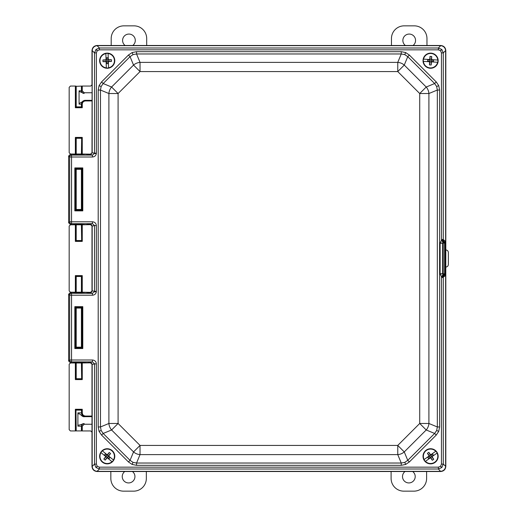<?xml version="1.0" encoding="UTF-8"?>
<svg xmlns="http://www.w3.org/2000/svg" width="517" height="517" viewBox="0 0 517 517"><rect width="100%" height="100%" fill="white"/><g stroke="black" fill="none" stroke-linecap="round" stroke-linejoin="round"><path stroke-width="0.78" d="M99.645 60.948A7.568 7.568 0 0 0 107.458 68.263A7.568 7.568 0 0 0 114.774 60.45A7.568 7.568 0 0 0 106.967 53.135A7.568 7.568 0 0 0 99.645 60.948A7.568 7.568 0 0 1 106.967 53.135A7.568 7.568 0 0 1 114.774 60.45M106.328 67.876L106.127 61.659A12.337 1.034 -1.9 0 1 102.993 61.704A11.723 7.277 -91.9 0 1 102.941 59.972A12.337 1.034 178.1 0 1 106.069 59.81L105.862 53.594A7.232 7.232 0 0 0 106.328 67.876L106.334 67.986A7.335 7.335 0 0 0 108.564 67.914L108.557 67.805A7.232 7.232 0 0 0 108.092 53.522L108.299 59.739A12.337 1.034 178.1 0 1 111.426 59.694A11.723 7.277 88.1 0 1 111.485 61.426L107.691 61.148L108.034 63.617L107.691 61.148M108.564 67.914L108.357 61.588A12.337 1.034 -1.9 0 0 111.485 61.426M111.426 59.694L107.665 60.218L107.846 57.736L107.917 59.946L108.299 59.739M102.993 61.704L106.76 61.18L106.58 63.662L106.508 61.452L106.127 61.659M106.457 59.991L106.386 57.781L106.728 60.25L106.069 59.81M108.092 53.413L108.092 53.413A7.335 7.335 0 0 0 105.862 53.484L105.862 53.594M106.58 63.662L108.034 63.617M107.846 57.736L106.386 57.781M108.357 61.588L107.963 61.407M102.941 59.972L106.728 60.25M102.392 462.14A7.568 7.568 0 0 0 113.049 461.119A7.568 7.568 0 0 0 112.027 450.462A7.568 7.568 0 0 0 101.377 451.483A7.568 7.568 0 0 0 102.392 462.14A7.568 7.568 0 0 1 101.377 451.483A7.568 7.568 0 0 1 112.027 450.462M112.015 461.707L107.213 457.752A12.337 1.034 -50.5 0 1 105.177 460.13A11.723 7.277 -140.5 0 1 103.839 459.025A12.337 1.034 129.5 0 1 105.785 456.569L100.989 452.614A7.232 7.232 0 0 0 112.015 461.707L112.092 461.778A7.335 7.335 0 0 0 113.514 460.059L113.43 459.988A7.232 7.232 0 0 0 102.411 450.895L107.206 454.85A12.337 1.034 129.5 0 1 109.249 452.472A11.723 7.277 39.5 0 1 110.586 453.577L107.866 456.24L109.947 457.61L107.866 456.24M113.514 460.059L108.635 456.033A12.337 1.034 -50.5 0 0 110.586 453.577M109.249 452.472L107.148 455.645L105.41 453.868L107.116 455.277L107.206 454.85M107.148 455.645L107.116 455.277M105.177 460.13L107.271 456.957L109.016 458.734L107.31 457.325L107.213 457.752M107.271 456.957L107.31 457.325M106.185 456.401L104.479 454.992L106.554 456.362L105.785 456.569M102.327 450.824L102.327 450.824A7.335 7.335 0 0 0 100.905 452.543L100.989 452.614M109.016 458.734L109.947 457.61M105.41 453.868L104.479 454.992M108.635 456.033L108.24 456.201M103.839 459.025L106.554 456.362M430.105 68.25A7.568 7.568 0 0 0 438.145 61.187A7.568 7.568 0 0 0 431.081 53.148A7.568 7.568 0 0 0 423.042 60.211A7.568 7.568 0 0 0 430.105 68.25A7.568 7.568 0 0 1 423.042 60.211A7.568 7.568 0 0 1 431.081 53.148M437.647 62.273L431.443 61.872A12.337 1.034 -86.3 0 1 431.184 64.993A11.723 7.277 -176.3 0 1 429.453 64.883A12.337 1.034 93.7 0 1 429.595 61.756L423.391 61.355A7.232 7.232 0 0 0 437.647 62.273L437.757 62.279A7.335 7.335 0 0 0 437.899 60.056L437.796 60.043A7.232 7.232 0 0 0 423.533 59.125L429.737 59.526A12.337 1.034 93.7 0 1 430.002 56.405A11.723 7.277 3.7 0 1 431.727 56.515L431.088 60.263L433.576 60.159L431.088 60.263M437.899 60.056L431.585 59.642A12.337 1.034 -86.3 0 0 431.727 56.515M430.002 56.405L430.157 60.205L427.701 59.785L429.911 59.927L429.737 59.526M431.184 64.993L431.029 61.193L433.479 61.613L431.268 61.471L431.443 61.872M429.814 61.381L427.611 61.239L430.092 61.135L429.595 61.756M423.423 59.119L423.423 59.119A7.335 7.335 0 0 0 423.281 61.342L423.391 61.355M433.479 61.613L433.576 60.159M427.701 59.785L427.611 61.239M431.585 59.642L431.365 60.017M429.453 64.883L430.092 61.135M426.202 450.139A7.568 7.568 0 0 0 424.425 460.692A7.568 7.568 0 0 0 434.978 462.463A7.568 7.568 0 0 0 436.755 451.91A7.568 7.568 0 0 0 426.202 450.139A7.568 7.568 0 0 1 436.755 451.91A7.568 7.568 0 0 1 434.978 462.463M424.121 459.535L429.188 455.929A12.337 1.034 54.6 0 1 427.423 453.344A11.723 7.277 -35.4 0 1 428.832 452.336A12.337 1.034 -125.4 0 1 430.7 454.857L435.766 451.251A7.232 7.232 0 0 0 424.121 459.535L424.037 459.6A7.335 7.335 0 0 0 425.329 461.416L425.42 461.351A7.232 7.232 0 0 0 437.059 453.066L431.992 456.673A12.337 1.034 -125.4 0 1 433.757 459.258A11.723 7.277 144.6 0 1 432.348 460.266L430.48 456.95L428.619 458.598L430.48 456.95M425.329 461.416L430.487 457.745A12.337 1.034 54.6 0 0 432.348 460.266M433.757 459.258L431.243 456.408L433.408 455.186L431.605 456.472L431.992 456.673M431.243 456.408L431.605 456.472M427.423 453.344L429.937 456.194L427.772 457.416L429.575 456.13L429.188 455.929M429.937 456.194L429.575 456.13M430.764 455.283L432.561 454.004L430.7 455.651L430.7 454.857M437.149 453.002L437.149 453.002A7.335 7.335 0 0 0 435.85 451.186L435.766 451.251M427.772 457.416L428.619 458.598M433.408 455.186L432.561 454.004M430.487 457.745L430.422 457.319M428.832 452.336L430.7 455.651M125.114 45.483A6.353 6.353 0 0 1 128.946 34.064A6.353 6.353 0 0 1 132.772 45.483M111.194 45.483L111.194 38.549A12.699 12.699 0 0 1 123.893 25.85L133.993 25.85A12.699 12.699 0 0 1 146.692 38.549L146.692 45.483M405.386 45.483A6.353 6.353 0 0 1 409.212 34.064A6.353 6.353 0 0 1 413.038 45.483M391.459 45.483L391.459 38.549A12.699 12.699 0 0 1 404.158 25.85L414.266 25.85A12.699 12.699 0 0 1 426.964 38.549L426.964 45.483M412.682 471.517A6.353 6.353 0 0 1 408.857 482.936A6.353 6.353 0 0 1 405.031 471.517M426.609 471.517L426.609 478.451A12.699 12.699 0 0 1 413.91 491.15L403.809 491.15A12.699 12.699 0 0 1 391.104 478.451L391.104 471.517M132.417 471.517A6.353 6.353 0 0 1 128.591 482.936A6.353 6.353 0 0 1 124.765 471.517M146.343 471.517L146.343 478.451A12.699 12.699 0 0 1 133.638 491.15L123.537 491.15A12.699 12.699 0 0 1 110.838 478.451L110.838 471.517M91.994 424.25L84.187 424.25L82.261 426.176L82.261 430.939L90.727 430.939L91.994 432.212L91.994 466.45C92.317 469.507 94.01 471.194 97.067 471.517L440.736 471.517C443.793 471.194 445.486 469.507 445.809 466.45L445.809 267.063C447.347 266.901 448.2 266.048 448.362 264.504L448.362 252.496C448.2 250.952 447.347 250.099 445.809 249.937L445.809 50.55C445.486 47.493 443.793 45.806 440.736 45.483L97.067 45.483C94.01 45.806 92.317 47.493 91.994 50.55L91.994 84.788L90.727 86.061L82.261 86.061L82.261 90.824L84.187 92.75L91.994 92.75M79.075 103.478L85.221 100.343C82.901 100.569 81.634 101.836 81.408 104.156L81.408 106.877L76.212 106.877L75.359 107.73L75.359 86.061L70.441 86.061L69.175 87.328L69.175 152.754L70.441 154.021L75.359 154.021L75.359 137.419L75.967 138.026L75.967 154.001L81.654 154.001L81.654 138.026L82.261 137.419L82.261 154.021L91.328 154.169M91.341 224.624L82.261 224.785L82.261 241.387L75.359 241.387L75.359 224.785L70.441 224.785L69.175 226.052L69.175 290.948L70.441 292.215L75.359 292.215L75.359 275.619L75.967 276.227L75.967 292.195L81.654 292.195L81.654 276.227L75.967 276.227L81.408 276.472L81.408 291.95M75.359 275.619L82.261 275.619L82.261 292.215L91.341 292.376M91.328 362.831L82.261 362.979L82.261 379.581L81.654 378.974L81.654 362.999L75.967 362.999L75.967 378.974L81.654 378.974L81.408 363.244M82.261 379.581L75.359 379.581L75.359 362.979L70.441 362.979L69.175 364.246L69.175 429.672L70.441 430.939L75.359 430.939L75.359 409.27L75.967 409.878L75.967 430.919L81.654 430.919L81.408 426.176L81.408 430.674M81.408 86.326L81.408 90.824L81.654 86.08L76.212 86.326L76.212 106.877L81.408 106.877L82.261 107.73L75.359 107.73M75.359 86.061L75.967 86.08L75.967 107.122L81.654 107.122L81.654 104.156L79.075 104.156L79.075 90.824L81.408 90.83C81.557 92.369 82.403 93.209 83.941 93.364L79.075 91.38M76.212 153.756L76.212 138.272L81.408 138.272L75.967 138.026L81.654 138.026L81.408 153.756M75.359 379.581L76.212 378.728L81.408 378.728L76.212 378.728L76.212 363.244M76.212 430.674L75.967 409.878L81.654 409.878L76.212 410.123L81.408 410.123L81.654 412.844L81.654 409.878L82.261 409.27L82.261 412.844C82.462 414.776 83.534 415.849 85.467 416.049L91.994 416.049M77.893 425.181C79.508 425.129 81.279 424.612 83.211 423.636L83.941 423.636C82.403 423.791 81.557 424.631 81.408 426.176L77.893 426.176L77.893 412.844L81.408 412.844C81.634 415.164 82.901 416.431 85.221 416.657L84.652 416.657C81.783 417.426 80.141 412.566 77.893 414.072M81.408 225.05L81.654 240.78L81.654 224.805L75.967 224.805L75.967 240.78L75.359 241.387M82.261 241.387L81.654 240.78L75.967 240.78L81.408 240.534L76.212 240.534L76.212 225.05M76.212 291.95L76.212 276.472L81.408 276.472L82.261 275.619M81.654 224.805L82.261 224.785M75.359 224.785L75.967 224.805M82.261 292.215L81.654 292.195M75.967 292.195L75.359 292.215M75.359 362.979L75.967 362.999M81.654 362.999L82.261 362.979M82.261 430.939L81.654 430.919M75.967 430.919L75.359 430.939M81.654 86.08L82.261 86.061M75.967 154.001L75.359 154.021M82.261 154.021L81.654 154.001M83.941 423.636L83.211 423.636M91.994 416.657L84.652 416.657M85.215 100.343L91.994 100.343M84.652 100.343L85.467 100.343L85.467 100.951C83.534 101.151 82.462 102.224 82.261 104.156L82.261 107.73M83.211 93.364L83.941 93.364M85.467 416.049L85.467 416.657C83.166 416.418 81.893 415.145 81.654 412.844L82.261 412.844M82.261 104.156L81.654 104.156C81.893 101.855 83.166 100.582 85.467 100.343M82.261 90.824L81.654 90.824C81.815 92.356 82.655 93.202 84.187 93.364L84.187 92.75M84.187 424.25L84.187 423.636C82.655 423.798 81.815 424.644 81.654 426.176L82.261 426.176M436.245 435.075L409.361 461.952L405.645 464.447L401.25 465.313L136.553 465.313L132.158 464.447L128.442 461.952L101.558 435.075L99.064 431.352L98.198 426.958L98.198 90.042L100.479 90.042L100.479 426.958L101.138 430.493L103.167 433.459L130.051 460.343L133.018 462.372L136.553 463.032L401.25 463.032L404.785 462.372L407.751 460.343L434.629 433.459L436.665 430.493L437.324 426.958L439.605 426.958L438.739 431.352L436.245 435.075L434.629 433.459L426.215 429.976A10.146 9.054 -67.5 0 0 428.91 423.475L437.324 426.958L437.324 90.042L436.665 86.507L434.629 83.541L436.245 81.925L438.739 85.648L439.605 90.042L439.605 426.958M439.605 90.042L437.324 90.042L428.91 93.525A10.146 9.054 -112.5 0 0 426.215 87.024L434.629 83.541L407.751 56.657L404.785 54.628L401.25 53.968L136.553 53.968L133.018 54.628L130.051 56.657L103.167 83.541L101.138 86.507L100.479 90.042L108.893 93.525L118.089 93.525L118.089 423.475L140.036 445.421L397.767 445.421L404.262 451.923L407.751 460.343L409.361 461.952M136.553 51.687L136.553 53.968L140.036 62.383A10.146 9.054 157.5 0 0 133.541 65.077L130.051 56.657L128.442 55.048L132.158 52.553L136.553 51.687L401.25 51.687L405.645 52.553L409.361 55.048L436.245 81.925M101.558 435.075L103.167 433.459L111.588 429.976L118.089 423.475L108.893 423.475A10.146 9.054 67.5 0 0 111.588 429.976L133.541 451.923A10.146 9.054 22.5 0 0 140.036 454.617L136.553 463.032L136.553 465.313M98.198 90.042L99.064 85.648L101.558 81.925L103.167 83.541L111.588 87.024L133.541 65.077L140.036 71.579L140.036 62.383L397.767 62.383L401.25 53.968L401.25 51.687M70.545 292.312L71.54 293.307L92.44 293.307L94.501 291.672L94.514 225.567L91.994 226.065L90.087 224.158L85.609 224.688L78.81 224.333L70.545 224.688L68.638 222.782L68.638 155.998L70.545 154.092L71.54 155.094L92.44 155.094L94.501 153.452L94.514 52.902L95.975 49.464L99.413 47.997L438.39 47.997L441.828 49.464L443.289 52.902L443.289 239.565L445.628 241.51L445.628 50.563L443.289 52.902L441.447 52.902L440.562 50.724L438.39 49.839L438.39 47.997L440.73 45.664L97.073 45.664C94.191 46.045 92.556 47.68 92.175 50.563L92.175 152.909L96.356 153.219L96.324 153.691C95.878 155.72 94.585 156.825 92.44 157L71.54 157L71.54 221.787L92.44 221.787C94.805 222.019 96.11 223.286 96.356 225.567L96.324 291.911C95.878 293.94 94.585 295.039 92.44 295.213L71.54 295.213L71.54 360L92.44 360L92.44 361.906L71.54 361.906L70.545 362.908L68.638 361.002L68.638 294.218L70.545 292.312L78.81 292.667L85.609 292.312L90.087 292.842L91.994 290.935L96.356 291.433M70.545 154.092L78.81 154.447L85.609 154.092L90.087 154.628L91.994 152.722L90.275 154.809L92.44 155.094L92.44 157M438.39 49.839L99.413 49.839L99.413 47.997L97.073 45.664M441.828 467.536L438.39 469.003L99.413 469.003L95.975 467.536L94.514 464.098L94.514 363.781L92.44 361.906L90.275 362.191L92.175 364.091L92.175 466.437L94.514 464.098L96.356 464.098L97.235 466.276L99.413 467.161L99.413 469.003L97.073 471.336L440.562 471.342L438.39 469.003L438.39 467.161L440.562 466.276L441.447 464.098L443.289 464.098L441.828 467.536L440.562 466.276M92.175 291.129L90.275 293.029L92.44 293.307L92.44 295.213M81.408 169.311L76.212 169.311L81.408 169.311L81.408 209.475L76.212 209.475L81.408 209.475L82.791 210.858L74.829 210.858L76.212 209.475L76.212 169.311L75.437 168.536L75.437 210.251L82.184 210.251L82.184 168.536L81.408 169.311M81.408 308.061L76.212 308.061L81.408 308.061L81.408 347.159L76.212 347.159L81.408 347.159L82.791 348.542L74.829 348.542L76.212 347.159L76.212 308.061L75.437 307.279L75.437 347.935L82.184 347.935L82.184 307.279L81.408 308.061M70.545 362.908L78.81 362.553L87.515 362.844L90.275 362.191M442.539 239.384L443.289 239.565A2.559 2.469 -83.7 0 0 444.62 241.84L444.032 241.924L445.208 243.223L445.208 273.777L444.032 275.076L445.622 274.805L445.628 275.49L442.61 277.623L441.447 276.634L440.122 274.055L440.122 242.945L441.447 240.366L442.539 239.384A2.559 1.454 -95.1 0 0 444 241.924L443.211 243.216L443.211 273.784L443.709 275.07L444.594 273.829L445.202 273.881M92.175 50.731L91.994 152.722M91.994 50.55C92.317 47.493 94.01 45.806 97.067 45.483L97.241 45.658M440.562 45.658L97.067 45.483M440.736 45.483C443.793 45.806 445.486 47.493 445.809 50.55L445.628 50.731M444.62 275.16A2.559 2.469 83.7 0 0 443.289 277.435L443.289 464.098L445.809 466.45L445.809 50.55M445.809 466.45C445.486 469.507 443.793 471.194 440.736 471.517L440.562 471.342M97.241 471.342L440.736 471.517M97.067 471.517C94.01 471.194 92.317 469.507 91.994 466.45L92.175 466.269M92.44 360C94.805 360.239 96.11 361.499 96.356 363.781L91.994 364.278L91.994 466.45M91.994 364.278L90.087 362.372M91.994 226.065L91.994 290.935M92.175 225.884L92.175 291.116M445.628 241.51L445.622 242.195L444.62 241.84M445.628 466.269L445.628 275.49M440.73 45.664C443.612 46.045 445.24 47.68 445.628 50.563M445.628 466.437C445.24 469.32 443.612 470.955 440.73 471.336M97.073 471.336C94.191 470.955 92.556 469.32 92.175 466.437M92.175 225.871L90.275 223.971L92.44 223.693L92.44 221.787M96.356 225.567L94.514 225.567L92.44 223.693L71.54 223.693L70.545 224.688M68.638 361.002L69.633 360A1.906 1.906 45 0 0 71.54 361.906L71.54 360L69.633 360L69.633 295.213L68.638 294.218M71.54 293.307A1.906 1.906 135 0 0 69.633 295.213L71.54 295.213L71.54 293.307M68.638 222.782L69.633 221.787A1.906 1.906 45 0 0 71.54 223.693L71.54 221.787L69.633 221.787L69.633 157L68.638 155.998M71.54 155.094A1.906 1.906 135 0 0 69.633 157L71.54 157L71.54 155.094M95.975 49.464L97.235 50.724L96.356 52.902L94.514 52.902L92.175 50.563M128.442 461.952L130.051 460.343L133.541 451.923L140.036 445.421L140.036 454.617L397.767 454.617A10.146 9.054 -22.5 0 0 404.262 451.923L426.215 429.976L419.714 423.475L419.714 93.525L426.215 87.024L404.262 65.077L397.767 71.579L140.036 71.579L118.089 93.525L111.588 87.024A10.146 9.054 112.5 0 0 108.893 93.525L108.893 423.475L100.479 426.958L98.198 426.958M401.25 465.313L401.25 463.032L397.767 454.617L397.767 445.421L419.714 423.475L428.91 423.475L428.91 93.525L419.714 93.525L397.767 71.579L397.767 62.383A10.146 9.054 22.5 0 1 404.262 65.077L407.751 56.657L409.361 55.048M442.416 239.416A2.559 1.292 -96 0 0 443.709 241.93L442.617 243.216L442.623 273.874L444.601 273.777L444.601 243.223L444.032 241.924A2.559 1.551 -91 0 1 442.61 239.377M440.122 274.055L442.623 273.874L443.709 275.07A2.559 1.292 96 0 0 442.416 277.584M440.116 273.784L443.211 273.784M440.116 243.216L443.211 243.216M440.122 242.945L445.202 243.119M442.539 277.616A2.559 1.454 95.1 0 1 444 275.076L444.032 275.076A2.559 1.551 91 0 0 442.61 277.623M444.601 273.777L445.208 273.777L445.622 274.805M444.601 243.223L445.208 243.223L445.622 242.195M441.447 464.098L441.447 276.634L443.017 274.721M441.447 52.902L441.447 240.366L443.017 242.279M74.829 210.858L74.829 167.922L75.437 168.536L82.184 168.536L82.791 167.922L82.791 210.858M74.829 348.542L74.829 306.671L75.437 307.279L82.184 307.279L82.791 306.671L82.791 348.542M91.994 100.951L85.467 100.951M75.359 137.419L82.261 137.419M75.359 409.27L82.261 409.27M101.138 86.507L99.064 85.648M133.018 54.628L132.158 52.553M101.138 430.493L99.064 431.352M404.785 54.628L405.645 52.553M133.018 462.372L132.158 464.447M436.665 86.507L438.739 85.648M404.785 462.372L405.645 464.447M436.665 430.493L438.739 431.352M96.324 153.691L94.501 153.452M99.413 49.839L97.235 50.724M441.828 49.464L440.562 50.724M96.324 291.911L94.501 291.672M95.975 467.536L97.235 466.276M74.829 167.922L82.791 167.922M74.829 306.671L82.791 306.671M101.558 81.925L128.442 55.048M96.356 52.902L96.356 153.219M96.356 363.781L96.356 464.098M99.413 467.161L438.39 467.161"/></g></svg>
